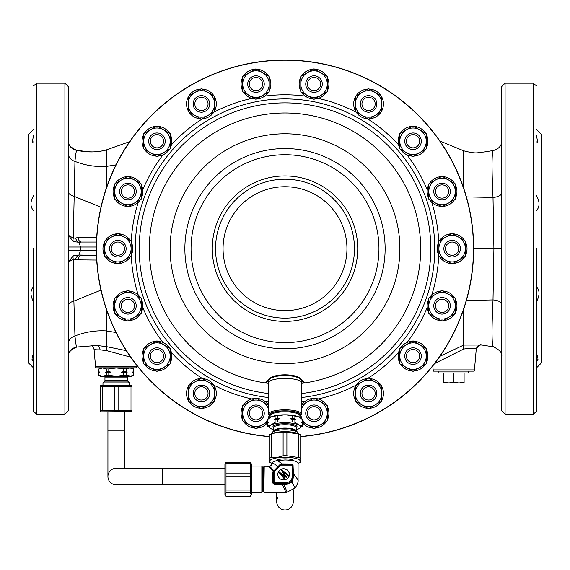 <?xml version="1.0" encoding="UTF-8"?>
<svg xmlns="http://www.w3.org/2000/svg" width="570" height="570" viewBox="0 0 570 570"><rect width="100%" height="100%" fill="white"/><g stroke="black" fill="none" stroke-linecap="round" stroke-linejoin="round"><path stroke-width="0.85" d="M463.724 309.075L463.724 345.064L439.955 356.286M96.693 237.305L78.126 237.483A4.966 3.363 -90 0 0 81.481 242.058L78.916 242.314L80.57 247.024L68.215 247.024L68.215 243.661M68.215 242.058L68.215 235.139L73.259 241.545L78.916 242.314A4.966 2.943 -108.4 0 1 75.589 238.032L73.266 238.16A4.966 2.209 -70 0 0 73.266 241.552M96.359 250.33L80.57 250.33L78.916 255.039A4.966 2.943 -71.6 0 0 75.589 259.322L78.126 259.87L96.693 260.048M78.126 259.87A4.966 3.363 90 0 1 81.432 255.296M82.564 255.296L96.465 255.296L78.916 255.039L73.259 255.809L68.215 262.214L73.266 259.193L73.886 301.11A9.932 5.287 0 0 0 68.215 305.883L68.215 310.458M75.589 259.322L73.266 259.193A4.966 2.209 -110 0 1 73.266 255.802M68.215 296.293L68.215 287.793M68.215 280.54L68.215 259.97M76.936 347.016L76.886 347.023C76.473 347.771 75.824 344.088 74.955 335.965L73.886 301.11L100.961 290.13M126.269 350.628L106.319 346.61L106.276 330.906C95.504 330.315 85.065 331.996 74.955 335.965A9.932 8.749 0 0 0 68.215 344.252L68.215 340.098M68.215 336.378L68.215 321.722M115.995 332.502L106.276 330.906L106.291 309.104M130.651 357.148L106.889 350.692L100.042 349.845C95.375 349.937 93.359 349.538 93.993 348.662L95.561 366.603A4.966 4.966 90 0 0 95.824 367.828L136.586 367.828A4.966 4.966 -90 0 0 136.857 366.603L95.561 366.603M136.942 365.591L136.857 366.603M28.5 314.868L28.5 268.506M493.634 150.587C491.753 150.224 491.547 165.834 493.014 197.427L493.905 248.677L473.649 248.677L493.905 248.677L493.014 299.927C491.547 331.519 491.753 347.13 493.634 346.767M541.5 201.873L541.5 295.481M536.534 367.828L541.5 362.862L541.5 134.492L536.534 129.525M536.534 210.608C539.875 206.689 539.875 201.737 536.534 195.759M536.534 141.923L537.667 142.087L536.534 135.774M536.534 248.677L536.477 411.455L536.534 248.677M505.091 414.162L505.091 83.192L501.785 86.505L501.785 410.849L505.091 414.162L533.228 414.162L536.477 411.455M501.785 213.736L501.785 269.104M501.785 286.154L501.785 304.679A9.932 4.788 180 0 0 493.014 299.927L466.41 300.447M501.785 178.959L501.785 211.199M501.785 140.904L501.785 141.296M501.785 144.296L501.785 149.732M501.785 157.434L501.785 167.245M501.785 355.267L501.785 370.984M432.794 365.919L433.143 369.916L474.44 369.916L476.228 349.531C476.385 348.213 472.202 348.042 463.688 349.025L434.654 363.539M481.764 345.035L463.724 345.064A4.966 1.924 -111.5 0 0 463.688 349.025M481.693 345.028A4.966 4.966 -175 0 0 476.228 349.531C478.38 345.413 480.211 343.917 481.736 345.035L493.442 346.845C499.648 349.802 502.434 353.044 501.785 356.571M463.724 188.278L463.724 150.815L439.926 141.032M463.724 165.877L463.724 152.539M96.465 242.058L81.481 242.058L96.465 242.058M78.126 237.483L75.582 238.032M68.215 243.312L68.215 235.139L73.266 238.16L74.955 161.388C75.66 154.114 76.302 150.43 76.886 150.33L76.929 150.338C70.587 147.637 67.688 144.36 68.215 140.491A9.932 9.925 0 0 1 68.215 140.484M68.215 213.736L68.215 229.112M68.215 222.557L68.215 215.467M68.215 207.872L68.215 199.842M68.215 248.677L68.215 86.505L64.909 83.192L64.909 414.162L68.215 410.849L68.215 248.677M68.215 257.22L68.215 256.265M68.215 253.921L68.215 250.33L80.57 250.33L80.57 247.024L96.359 247.024M68.215 356.628L68.215 356.022L68.215 356.628M68.215 355.267L68.215 348.249M68.215 355.88L68.215 356.571M68.215 141.004L68.215 142.165M68.215 143.832L68.215 157.854L68.215 143.832M68.215 162.3L68.215 164.687M106.889 350.692L106.319 346.61L96.8 345.477A4.802 3.506 -89.9 0 1 100.042 349.845M96.8 345.477L76.907 347.023C70.73 349.46 67.83 352.737 68.215 356.863A9.932 9.925 -0 0 0 68.215 356.87L68.215 356.856A9.932 9.925 -0 0 1 76.886 347.023L96.8 345.477M76.907 150.33L83.355 151.143C84.973 150.943 92.632 153.615 106.276 149.939L129.483 141.709M33.466 129.525L28.5 134.492L28.5 248.677L28.5 182.486M28.5 248.677L28.5 362.862L33.466 367.828M33.466 141.923L32.333 142.087L33.466 135.774M33.466 210.608C30.125 206.689 30.125 201.737 33.466 195.759M33.466 248.677L33.523 411.455L33.466 248.677M31.892 359.1L33.466 361.579L32.333 355.267L33.466 355.431M33.466 301.594C30.125 295.395 30.125 290.443 33.466 286.738M68.215 140.491L68.215 140.491A9.932 9.925 0 0 0 76.886 150.33C87.068 152.546 96.864 152.447 106.276 150.017L106.276 166.44L115.995 164.851M68.215 153.102L68.215 153.102A9.932 8.749 0 0 0 74.955 161.388C85.065 165.357 95.504 167.038 106.276 166.44L106.291 188.25M501.785 140.797C501.543 140.32 503.025 147.751 493.428 150.508L483.738 152.062C477.411 152.055 478.536 154.613 463.724 150.815M474.44 369.916A4.966 4.966 90 0 1 474.176 371.134L433.414 371.134A4.966 4.966 -90 0 1 433.143 369.916M536.534 301.594C539.875 295.395 539.875 290.443 536.534 286.738M538.109 359.1L536.534 361.579L537.667 355.267L536.534 355.431M438.9 371.134L438.9 372.958L468.69 372.958L468.69 371.134M443.489 381.986L447.87 382.883L443.489 382.883L443.489 372.958M447.87 382.883L464.101 382.883L464.101 372.958M449.416 382.883L453.791 381.986L458.173 382.883M459.719 382.883L464.101 381.986M453.791 381.986L453.791 372.958M123.605 375.309L126.12 375.309L126.12 372.602L127.238 372.125L121.374 372.125L123.605 372.602L123.605 375.309L116.209 376.264L108.806 375.309L108.806 372.602L111.036 372.125L105.172 372.125L108.806 371.647L108.806 368.947L116.209 367.992L131.1 367.828M116.209 367.992L131.927 367.992L133.579 368.947L129.825 367.992L126.12 368.947L116.209 367.992L100.484 367.992L98.831 368.947L102.593 367.992L106.291 368.947L108.806 368.947M108.806 371.647L111.036 372.125M121.374 372.125L123.605 371.647L123.605 368.947M123.605 372.602L126.12 372.602M123.605 371.647L126.12 371.647L126.12 368.947M100.484 376.264L98.831 375.309L102.593 376.264L100.484 376.264L129.825 376.264L133.579 375.309L133.202 372.452M133.523 375.309L133.523 372.602L132.404 372.125L133.523 371.647L133.523 368.947M133.523 371.647L133.579 368.947M105.172 372.125L108.806 372.602M132.632 372.21L133.579 372.602M98.888 375.309L98.888 372.602L99.857 372.182M98.888 372.602L99.657 372.125L98.831 371.647L98.888 368.947M98.888 371.647L99.657 372.125M108.806 375.309L106.291 375.309L106.291 372.602M106.291 371.647L106.291 368.947M102.593 376.264L106.291 375.309M129.825 376.264L131.927 376.264L126.12 375.309M116.209 376.264L104.125 376.264L104.951 377.091L127.459 377.091L128.286 376.264M126.12 371.647L127.238 372.125M116.209 382.883L102.971 382.883L104.709 381.138L127.701 381.138L129.447 382.883L116.209 382.883M100.484 410.771L100.897 411.846L131.927 411.604L131.927 385.605L100.484 385.605L100.484 410.771L114.314 410.771L114.314 386.439L100.484 386.439M131.927 410.771L130.031 410.771L130.031 386.439L114.314 386.439M114.314 410.771L130.031 410.771M131.927 386.439L130.031 386.439M102.379 410.771L102.379 386.439M118.104 410.771L118.104 386.439M300.725 436.67A188.649 188.649 0 0 0 473.485 240.811A188.649 188.649 0 0 0 285 60.028A188.649 188.649 0 0 0 96.515 240.811A188.649 188.649 0 0 0 269.282 436.67L269.275 438.465A17.164 4.439 180 0 1 269.275 438.465L269.282 434.903A17.164 4.439 -0 0 1 269.795 434.625A17.164 4.439 -0 0 1 271.178 434.055L277.141 432.359L283.105 432.274L283.105 455.772A17.164 4.439 180 0 1 286.895 455.772L298.822 457.56L298.822 434.055L286.895 432.274A17.164 4.439 180 0 0 283.105 432.274M301.551 401.686A153.9 153.9 0 0 0 305.256 401.237M318.145 398.964A153.9 153.9 0 0 0 356.214 385.106M367.55 378.566A153.9 153.9 0 0 0 398.58 352.524M406.994 342.499A153.9 153.9 0 0 0 427.251 307.415M431.725 295.118A153.9 153.9 0 0 0 438.757 255.218M438.757 242.129A153.9 153.9 0 0 0 431.725 202.236M427.251 189.938A153.9 153.9 0 0 0 406.994 154.855M398.58 144.83A153.9 153.9 0 0 0 367.55 118.788M356.214 112.247A153.9 153.9 0 0 0 318.145 98.389M305.256 96.116A153.9 153.9 0 0 0 264.744 96.116M300.725 436.499A188.478 188.478 0 0 0 473.314 240.811A188.478 188.478 0 0 0 285 60.199A188.478 188.478 0 0 0 96.686 240.811A188.478 188.478 0 0 0 269.282 436.499M301.551 397.525A149.76 149.76 0 0 0 434.532 240.39A149.76 149.76 0 0 0 285 98.916A149.76 149.76 0 0 0 135.468 240.39A149.76 149.76 0 0 0 268.449 397.525M251.855 98.389A153.9 153.9 0 0 0 213.786 112.247M202.45 118.788A153.9 153.9 0 0 0 171.42 144.83M163.006 154.855A153.9 153.9 0 0 0 142.749 189.938M138.275 202.236A153.9 153.9 0 0 0 131.243 242.129M131.243 255.218A153.9 153.9 0 0 0 138.275 295.118M142.749 307.415A153.9 153.9 0 0 0 163.006 342.499M171.42 352.524A153.9 153.9 0 0 0 202.45 378.566M213.786 385.106A153.9 153.9 0 0 0 251.855 398.964M264.744 401.237A153.9 153.9 0 0 0 268.449 401.686M298.716 378.003L302.378 380.667L301.195 381.38L302.129 380.496M274.298 376.2L285 375.245L295.702 376.2M267.871 380.496L268.776 381.358L267.622 380.667L271.284 378.003L276.963 375.951L285 375.245C291.99 375.623 291.84 375.096 298.716 377.995A1.653 1.126 119.5 0 0 299.692 377.953L304.259 382.271L301.551 383.361A135.696 135.696 0 0 0 301.929 383.311A135.696 135.696 0 0 1 301.551 383.361L302.927 383.183A1.653 1.539 -97.6 0 1 301.544 382.605M267.073 383.183L267.038 383.175A135.696 135.696 0 0 0 268.449 383.361L267.073 383.183A1.653 1.539 -82.4 0 0 268.456 382.605M268.449 383.361A135.696 135.696 0 0 1 267.038 383.175L265.741 382.271L270.308 377.953C273.443 375.929 278.338 374.882 285 374.811C291.876 374.918 296.778 375.965 299.692 377.953M267.038 383.175A135.696 135.696 0 0 1 149.604 239.671A135.696 135.696 0 0 1 285 112.981A135.696 135.696 0 0 1 420.396 239.671A135.696 135.696 0 0 1 302.962 383.175A135.696 135.696 0 0 1 302.022 383.304A135.696 135.696 0 0 0 302.962 383.175A135.696 135.696 0 0 0 420.396 239.671A135.696 135.696 0 0 0 285 112.981A135.696 135.696 0 0 0 149.604 239.671A135.696 135.696 0 0 0 267.038 383.175A1.653 1.546 -82.4 0 0 268.463 382.541M270.308 377.953A1.653 1.126 60.5 0 0 271.291 377.995M270.109 415.822A15.305 3.962 180 0 1 269.695 414.903A15.305 3.962 180 0 1 285 410.942A15.305 3.962 0 0 1 300.305 414.903A15.305 3.962 0 0 1 299.891 415.822M299.891 416.207A15.718 4.068 180 0 0 300.148 415.993A15.718 4.068 180 0 0 285 410.835A15.718 4.068 180 0 0 269.852 415.993A15.718 4.068 180 0 0 270.109 416.207M300.148 415.993L300.946 415.252A16.551 4.282 180 0 0 301.551 414.105A16.551 4.282 180 0 0 285 409.823A16.551 4.282 180 0 0 268.449 414.105A16.551 4.282 180 0 0 269.054 415.252L269.852 415.993M300.561 379.164A15.718 4.068 0 0 1 300.682 379.449L301.509 382.413A16.551 4.282 0 0 0 285 378.437A16.551 4.282 180 0 0 268.491 382.413A16.551 4.282 180 0 0 268.449 382.719L268.449 414.105M301.509 382.413A16.551 4.282 0 0 1 301.551 382.719L301.551 414.105M273.458 376.977A15.718 4.068 180 0 1 285 375.673A15.718 4.068 0 0 1 296.543 376.977M269.439 379.164A15.718 4.068 180 0 0 269.318 379.449L268.491 382.413M249.361 413.279A6.619 6.619 0 0 0 255.98 419.898A6.619 6.619 0 0 0 262.599 413.279A6.619 6.619 0 0 0 255.98 406.659A6.619 6.619 0 0 0 249.361 413.279M194.812 393.421A6.619 6.619 0 0 0 201.431 400.04A6.619 6.619 0 0 0 208.05 393.421A6.619 6.619 0 0 0 201.431 386.802A6.619 6.619 0 0 0 194.812 393.421M150.345 356.108A6.619 6.619 0 0 0 156.964 362.734A6.619 6.619 0 0 0 163.583 356.108A6.619 6.619 0 0 0 156.964 349.488A6.619 6.619 0 0 0 150.345 356.108M121.325 305.841A6.619 6.619 0 0 0 127.944 312.46A6.619 6.619 0 0 0 134.563 305.841A6.619 6.619 0 0 0 127.944 299.221A6.619 6.619 0 0 0 121.325 305.841M111.243 248.677A6.619 6.619 0 0 0 117.862 255.296A6.619 6.619 0 0 0 124.481 248.677A6.619 6.619 0 0 0 117.862 242.058A6.619 6.619 0 0 0 111.243 248.677M121.325 191.513A6.619 6.619 0 0 0 127.944 198.132A6.619 6.619 0 0 0 134.563 191.513A6.619 6.619 0 0 0 127.944 184.894A6.619 6.619 0 0 0 121.325 191.513M150.345 141.239A6.619 6.619 0 0 0 156.964 147.858A6.619 6.619 0 0 0 163.583 141.239A6.619 6.619 0 0 0 156.964 134.62A6.619 6.619 0 0 0 150.345 141.239M194.812 103.932A6.619 6.619 0 0 0 201.431 110.552A6.619 6.619 0 0 0 208.05 103.932A6.619 6.619 0 0 0 201.431 97.313A6.619 6.619 0 0 0 194.812 103.932M249.361 84.075A6.619 6.619 0 0 0 255.98 90.694A6.619 6.619 0 0 0 262.599 84.075A6.619 6.619 0 0 0 255.98 77.456A6.619 6.619 0 0 0 249.361 84.075M307.401 84.075A6.619 6.619 0 0 0 314.02 90.694A6.619 6.619 0 0 0 320.639 84.075A6.619 6.619 0 0 0 314.02 77.456A6.619 6.619 0 0 0 307.401 84.075M361.95 103.932A6.619 6.619 0 0 0 368.569 110.552A6.619 6.619 0 0 0 375.188 103.932A6.619 6.619 0 0 0 368.569 97.313A6.619 6.619 0 0 0 361.95 103.932M406.417 141.239A6.619 6.619 0 0 0 413.036 147.858A6.619 6.619 0 0 0 419.655 141.239A6.619 6.619 0 0 0 413.036 134.62A6.619 6.619 0 0 0 406.417 141.239M435.437 191.513A6.619 6.619 0 0 0 442.056 198.132A6.619 6.619 0 0 0 448.676 191.513A6.619 6.619 0 0 0 442.056 184.894A6.619 6.619 0 0 0 435.437 191.513M445.519 248.677A6.619 6.619 0 0 0 452.138 255.296A6.619 6.619 0 0 0 458.757 248.677A6.619 6.619 0 0 0 452.138 242.058A6.619 6.619 0 0 0 445.519 248.677M435.437 305.841A6.619 6.619 0 0 0 442.056 312.46A6.619 6.619 0 0 0 448.676 305.841A6.619 6.619 0 0 0 442.056 299.221A6.619 6.619 0 0 0 435.437 305.841M406.417 356.108A6.619 6.619 0 0 0 413.036 362.734A6.619 6.619 0 0 0 419.655 356.108A6.619 6.619 0 0 0 413.036 349.488A6.619 6.619 0 0 0 406.417 356.108M361.95 393.421A6.619 6.619 0 0 0 368.569 400.04A6.619 6.619 0 0 0 375.188 393.421A6.619 6.619 0 0 0 368.569 386.802A6.619 6.619 0 0 0 361.95 393.421M307.401 413.279A6.619 6.619 0 0 0 314.02 419.898A6.619 6.619 0 0 0 320.639 413.279A6.619 6.619 0 0 0 314.02 406.659A6.619 6.619 0 0 0 307.401 413.279M267.622 421.836L255.98 428.562L242.735 420.916L242.735 405.633L255.98 397.988L268.449 405.192M269.218 415.402L269.218 418.131M267.658 419.506A13.238 13.238 0 0 1 242.735 413.279A13.238 13.238 0 0 1 268.449 408.847M269.068 415.259A13.238 13.238 0 0 1 267.729 419.378M247.701 413.279A8.272 8.272 0 0 1 255.98 404.999A8.272 8.272 0 0 1 264.252 413.279A8.272 8.272 0 0 1 255.98 421.551A8.272 8.272 0 0 1 247.701 413.279M194.812 381.957L201.431 378.138L214.669 385.776L214.669 401.066L201.431 408.711L188.193 401.066L188.193 385.776L194.812 381.957A13.238 13.238 0 0 1 214.669 393.421A13.238 13.238 0 0 1 194.812 404.885A13.238 13.238 0 0 1 194.812 381.957M193.159 393.421A8.272 8.272 0 0 1 201.431 385.149A8.272 8.272 0 0 1 209.703 393.421A8.272 8.272 0 0 1 201.431 401.7A8.272 8.272 0 0 1 193.159 393.421M150.345 344.643L156.964 340.824L170.202 348.469L170.202 363.753L156.964 371.398L143.726 363.753L143.726 348.469L150.345 344.643A13.238 13.238 0 0 1 170.202 356.108A13.238 13.238 0 0 1 150.345 367.579A13.238 13.238 0 0 1 150.345 344.643M148.692 356.108A8.272 8.272 0 0 1 156.964 347.835A8.272 8.272 0 0 1 165.236 356.108A8.272 8.272 0 0 1 156.964 364.387A8.272 8.272 0 0 1 148.692 356.108M121.325 294.377L127.944 290.558L141.182 298.195L141.182 313.486L127.944 321.131L114.705 313.486L114.705 298.195L121.325 294.377A13.238 13.238 0 0 1 141.182 305.841A13.238 13.238 0 0 1 121.325 317.305A13.238 13.238 0 0 1 121.325 294.377M119.664 305.841A8.272 8.272 0 0 1 127.944 297.568A8.272 8.272 0 0 1 136.216 305.841A8.272 8.272 0 0 1 127.944 314.113A8.272 8.272 0 0 1 119.664 305.841M111.243 237.213L117.862 233.387L131.1 241.032L131.1 256.322L117.862 263.96L104.624 256.322L104.624 241.032L111.243 237.213A13.238 13.238 0 0 1 131.1 248.677A13.238 13.238 0 0 1 111.243 260.141A13.238 13.238 0 0 1 111.243 237.213M109.59 248.677A8.272 8.272 0 0 1 117.862 240.405A8.272 8.272 0 0 1 126.134 248.677A8.272 8.272 0 0 1 117.862 256.949A8.272 8.272 0 0 1 109.59 248.677M121.325 180.049L127.944 176.223L141.182 183.868L141.182 199.158L127.944 206.796L114.705 199.158L114.705 183.868L121.325 180.049A13.238 13.238 0 0 1 141.182 191.513A13.238 13.238 0 0 1 121.325 202.977A13.238 13.238 0 0 1 121.325 180.049M119.664 191.513A8.272 8.272 0 0 1 127.944 183.241A8.272 8.272 0 0 1 136.216 191.513A8.272 8.272 0 0 1 127.944 199.785A8.272 8.272 0 0 1 119.664 191.513M150.345 129.775L156.964 125.956L170.202 133.601L170.202 148.884L156.964 156.529L143.726 148.884L143.726 133.601L150.345 129.775A13.238 13.238 0 0 1 170.202 141.239A13.238 13.238 0 0 1 150.345 152.71A13.238 13.238 0 0 1 150.345 129.775M148.692 141.239A8.272 8.272 0 0 1 156.964 132.967A8.272 8.272 0 0 1 165.236 141.239A8.272 8.272 0 0 1 156.964 149.518A8.272 8.272 0 0 1 148.692 141.239M194.812 92.468L201.431 88.642L214.669 96.287L214.669 111.57L201.431 119.216L188.193 111.57L188.193 96.287L194.812 92.468A13.238 13.238 0 0 1 214.669 103.932A13.238 13.238 0 0 1 194.812 115.397A13.238 13.238 0 0 1 194.812 92.468M193.159 103.932A8.272 8.272 0 0 1 201.431 95.653A8.272 8.272 0 0 1 209.703 103.932A8.272 8.272 0 0 1 201.431 112.204A8.272 8.272 0 0 1 193.159 103.932M249.361 72.611L255.98 68.792L269.218 76.43L269.218 91.72L255.98 99.365L242.735 91.72L242.735 76.43L249.361 72.611A13.238 13.238 0 0 1 269.218 84.075A13.238 13.238 0 0 1 249.361 95.539A13.238 13.238 0 0 1 249.361 72.611M247.701 84.075A8.272 8.272 0 0 1 255.98 75.803A8.272 8.272 0 0 1 264.252 84.075A8.272 8.272 0 0 1 255.98 92.354A8.272 8.272 0 0 1 247.701 84.075M307.401 72.611L314.02 68.792L327.266 76.43L327.266 91.72L314.02 99.365L300.782 91.72L300.782 76.43L307.401 72.611A13.238 13.238 0 0 1 327.266 84.075A13.238 13.238 0 0 1 307.401 95.539A13.238 13.238 0 0 1 307.401 72.611M305.748 84.075A8.272 8.272 0 0 1 314.02 75.803A8.272 8.272 0 0 1 322.299 84.075A8.272 8.272 0 0 1 314.02 92.354A8.272 8.272 0 0 1 305.748 84.075M361.95 92.468L368.569 88.642L381.807 96.287L381.807 111.57L368.569 119.216L355.331 111.57L355.331 96.287L361.95 92.468A13.238 13.238 0 0 1 381.807 103.932A13.238 13.238 0 0 1 361.95 115.397A13.238 13.238 0 0 1 361.95 92.468M360.297 103.932A8.272 8.272 0 0 1 368.569 95.653A8.272 8.272 0 0 1 376.841 103.932A8.272 8.272 0 0 1 368.569 112.204A8.272 8.272 0 0 1 360.297 103.932M406.417 129.775L413.036 125.956L426.274 133.601L426.274 148.884L413.036 156.529L399.798 148.884L399.798 133.601L406.417 129.775A13.238 13.238 0 0 1 426.274 141.239A13.238 13.238 0 0 1 406.417 152.71A13.238 13.238 0 0 1 406.417 129.775M404.764 141.239A8.272 8.272 0 0 1 413.036 132.967A8.272 8.272 0 0 1 421.308 141.239A8.272 8.272 0 0 1 413.036 149.518A8.272 8.272 0 0 1 404.764 141.239M435.437 180.049L442.056 176.223L455.295 183.868L455.295 199.158L442.056 206.796L428.818 199.158L428.818 183.868L435.437 180.049A13.238 13.238 0 0 1 455.295 191.513A13.238 13.238 0 0 1 435.437 202.977A13.238 13.238 0 0 1 435.437 180.049M433.784 191.513A8.272 8.272 0 0 1 442.056 183.241A8.272 8.272 0 0 1 450.336 191.513A8.272 8.272 0 0 1 442.056 199.785A8.272 8.272 0 0 1 433.784 191.513M445.519 237.213L452.138 233.387L465.376 241.032L465.376 256.322L452.138 263.96L438.9 256.322L438.9 241.032L445.519 237.213A13.238 13.238 0 0 1 465.376 248.677A13.238 13.238 0 0 1 445.519 260.141A13.238 13.238 0 0 1 445.519 237.213M443.866 248.677A8.272 8.272 0 0 1 452.138 240.405A8.272 8.272 0 0 1 460.41 248.677A8.272 8.272 0 0 1 452.138 256.949A8.272 8.272 0 0 1 443.866 248.677M435.437 294.377L442.056 290.558L455.295 298.195L455.295 313.486L442.056 321.131L428.818 313.486L428.818 298.195L435.437 294.377A13.238 13.238 0 0 1 455.295 305.841A13.238 13.238 0 0 1 435.437 317.305A13.238 13.238 0 0 1 435.437 294.377M433.784 305.841A8.272 8.272 0 0 1 442.056 297.568A8.272 8.272 0 0 1 450.336 305.841A8.272 8.272 0 0 1 442.056 314.113A8.272 8.272 0 0 1 433.784 305.841M406.417 344.643L413.036 340.824L426.274 348.469L426.274 363.753L413.036 371.398L399.798 363.753L399.798 348.469L406.417 344.643A13.238 13.238 0 0 1 426.274 356.108A13.238 13.238 0 0 1 406.417 367.579A13.238 13.238 0 0 1 406.417 344.643M404.764 356.108A8.272 8.272 0 0 1 413.036 347.835A8.272 8.272 0 0 1 421.308 356.108A8.272 8.272 0 0 1 413.036 364.387A8.272 8.272 0 0 1 404.764 356.108M361.95 381.957L368.569 378.138L381.807 385.776L381.807 401.066L368.569 408.711L355.331 401.066L355.331 385.776L361.95 381.957A13.238 13.238 0 0 1 381.807 393.421A13.238 13.238 0 0 1 361.95 404.885A13.238 13.238 0 0 1 361.95 381.957M360.297 393.421A8.272 8.272 0 0 1 368.569 385.149A8.272 8.272 0 0 1 376.841 393.421A8.272 8.272 0 0 1 368.569 401.7A8.272 8.272 0 0 1 360.297 393.421M301.551 405.192L314.02 397.988L327.266 405.633L327.266 420.916L314.02 428.562L302.378 421.836M300.782 418.131L300.782 415.402M301.551 408.847A13.238 13.238 0 0 1 327.266 413.279A13.238 13.238 0 0 1 302.342 419.506M302.271 419.378A13.238 13.238 0 0 1 300.932 415.259M305.748 413.279A8.272 8.272 0 0 1 314.02 404.999A8.272 8.272 0 0 1 322.299 413.279A8.272 8.272 0 0 1 314.02 421.551A8.272 8.272 0 0 1 305.748 413.279M256.685 398.401A14.891 14.891 0 0 1 268.449 405.142M267.636 422.548A14.891 14.891 0 0 1 256.685 428.155M255.267 428.155A14.891 14.891 0 0 1 243.447 421.33M242.735 420.097A14.891 14.891 0 0 1 242.735 406.453M243.447 405.22A14.891 14.891 0 0 1 255.267 398.401M202.143 378.544A14.891 14.891 0 0 1 213.957 385.37M214.669 386.603A14.891 14.891 0 0 1 214.669 400.247M213.957 401.48A14.891 14.891 0 0 1 202.143 408.298M200.718 408.298A14.891 14.891 0 0 1 188.905 401.48M188.193 400.247A14.891 14.891 0 0 1 188.193 386.603M188.905 385.37A14.891 14.891 0 0 1 200.718 378.544M157.676 341.238A14.891 14.891 0 0 1 169.489 348.056M170.202 349.289A14.891 14.891 0 0 1 170.202 362.933M169.489 364.166A14.891 14.891 0 0 1 157.676 370.984M156.251 370.984A14.891 14.891 0 0 1 144.438 364.166M143.726 362.933A14.891 14.891 0 0 1 143.726 349.289M144.438 348.056A14.891 14.891 0 0 1 156.251 341.238M128.649 290.964A14.891 14.891 0 0 1 140.469 297.789M141.182 299.015A14.891 14.891 0 0 1 141.182 312.666M140.469 313.892A14.891 14.891 0 0 1 128.649 320.718M127.231 320.718A14.891 14.891 0 0 1 115.411 313.892M114.705 312.666A14.891 14.891 0 0 1 114.705 299.015M115.411 297.789A14.891 14.891 0 0 1 127.231 290.964M118.574 233.8A14.891 14.891 0 0 1 130.388 240.626M131.1 241.851A14.891 14.891 0 0 1 131.1 255.503M130.388 256.728A14.891 14.891 0 0 1 118.574 263.554M117.149 263.554A14.891 14.891 0 0 1 105.336 256.728M104.624 255.503A14.891 14.891 0 0 1 104.624 241.851M105.336 240.626A14.891 14.891 0 0 1 117.149 233.8M128.649 176.636A14.891 14.891 0 0 1 140.469 183.455M141.182 184.687A14.891 14.891 0 0 1 141.182 198.332M140.469 199.564A14.891 14.891 0 0 1 128.649 206.39M127.231 206.39A14.891 14.891 0 0 1 115.411 199.564M114.705 198.332A14.891 14.891 0 0 1 114.705 184.687M115.411 183.455A14.891 14.891 0 0 1 127.231 176.636M157.676 126.362A14.891 14.891 0 0 1 169.489 133.188M170.202 134.42A14.891 14.891 0 0 1 170.202 148.065M169.489 149.297A14.891 14.891 0 0 1 157.676 156.116M156.251 156.116A14.891 14.891 0 0 1 144.438 149.297M143.726 148.065A14.891 14.891 0 0 1 143.726 134.42M144.438 133.188A14.891 14.891 0 0 1 156.251 126.362M202.143 89.055A14.891 14.891 0 0 1 213.957 95.874M214.669 97.107A14.891 14.891 0 0 1 214.669 110.751M213.957 111.984A14.891 14.891 0 0 1 202.143 118.809M200.718 118.809A14.891 14.891 0 0 1 188.905 111.984M188.193 110.751A14.891 14.891 0 0 1 188.193 97.107M188.905 95.874A14.891 14.891 0 0 1 200.718 89.055M256.685 69.198A14.891 14.891 0 0 1 268.506 76.024M269.218 77.256A14.891 14.891 0 0 1 269.218 90.901M268.506 92.133A14.891 14.891 0 0 1 256.685 98.952M255.267 98.952A14.891 14.891 0 0 1 243.447 92.133M242.735 90.901A14.891 14.891 0 0 1 242.735 77.256M243.447 76.024A14.891 14.891 0 0 1 255.267 69.198M314.733 69.198A14.891 14.891 0 0 1 326.553 76.024M327.266 77.256A14.891 14.891 0 0 1 327.266 90.901M326.553 92.133A14.891 14.891 0 0 1 314.733 98.952M313.315 98.952A14.891 14.891 0 0 1 301.494 92.133M300.782 90.901A14.891 14.891 0 0 1 300.782 77.256M301.494 76.024A14.891 14.891 0 0 1 313.315 69.198M369.282 89.055A14.891 14.891 0 0 1 381.095 95.874M381.807 97.107A14.891 14.891 0 0 1 381.807 110.751M381.095 111.984A14.891 14.891 0 0 1 369.282 118.809M367.857 118.809A14.891 14.891 0 0 1 356.043 111.984M355.331 110.751A14.891 14.891 0 0 1 355.331 97.107M356.043 95.874A14.891 14.891 0 0 1 367.857 89.055M413.749 126.362A14.891 14.891 0 0 1 425.562 133.188M426.274 134.42A14.891 14.891 0 0 1 426.274 148.065M425.562 149.297A14.891 14.891 0 0 1 413.749 156.116M412.324 156.116A14.891 14.891 0 0 1 400.511 149.297M399.798 148.065A14.891 14.891 0 0 1 399.798 134.42M400.511 133.188A14.891 14.891 0 0 1 412.324 126.362M442.769 176.636A14.891 14.891 0 0 1 454.589 183.455M455.295 184.687A14.891 14.891 0 0 1 455.295 198.332M454.589 199.564A14.891 14.891 0 0 1 442.769 206.39M441.351 206.39A14.891 14.891 0 0 1 429.531 199.564M428.818 198.332A14.891 14.891 0 0 1 428.818 184.687M429.531 183.455A14.891 14.891 0 0 1 441.351 176.636M452.851 233.8A14.891 14.891 0 0 1 464.664 240.626M465.376 241.851A14.891 14.891 0 0 1 465.376 255.503M464.664 256.728A14.891 14.891 0 0 1 452.851 263.554M451.426 263.554A14.891 14.891 0 0 1 439.613 256.728M438.9 255.503A14.891 14.891 0 0 1 438.9 241.851M439.613 240.626A14.891 14.891 0 0 1 451.426 233.8M442.769 290.964A14.891 14.891 0 0 1 454.589 297.789M455.295 299.015A14.891 14.891 0 0 1 455.295 312.666M454.589 313.892A14.891 14.891 0 0 1 442.769 320.718M441.351 320.718A14.891 14.891 0 0 1 429.531 313.892M428.818 312.666A14.891 14.891 0 0 1 428.818 299.015M429.531 297.789A14.891 14.891 0 0 1 441.351 290.964M413.749 341.238A14.891 14.891 0 0 1 425.562 348.056M426.274 349.289A14.891 14.891 0 0 1 426.274 362.933M425.562 364.166A14.891 14.891 0 0 1 413.749 370.984M412.324 370.984A14.891 14.891 0 0 1 400.511 364.166M399.798 362.933A14.891 14.891 0 0 1 399.798 349.289M400.511 348.056A14.891 14.891 0 0 1 412.324 341.238M369.282 378.544A14.891 14.891 0 0 1 381.095 385.37M381.807 386.603A14.891 14.891 0 0 1 381.807 400.247M381.095 401.48A14.891 14.891 0 0 1 369.282 408.298M367.857 408.298A14.891 14.891 0 0 1 356.043 401.48M355.331 400.247A14.891 14.891 0 0 1 355.331 386.603M356.043 385.37A14.891 14.891 0 0 1 367.857 378.544M314.733 398.401A14.891 14.891 0 0 1 326.553 405.22M327.266 406.453A14.891 14.891 0 0 1 327.266 420.097M326.553 421.33A14.891 14.891 0 0 1 314.733 428.155M313.315 428.155A14.891 14.891 0 0 1 302.364 422.548M301.551 405.142A14.891 14.891 0 0 1 313.315 398.401M285 411.853A14.891 3.855 180 0 0 270.109 415.708A14.891 3.855 -0 0 1 270.714 414.618A14.891 3.855 -0 0 1 283.24 411.875A14.891 3.855 -0 0 1 297.896 413.777A14.891 3.855 -0 0 1 299.286 414.618A14.891 3.855 -0 0 1 299.891 415.708A14.891 3.855 180 0 0 285 411.853M271.926 463.289A15.305 3.962 -0 0 1 271.441 463.061L269.795 462.249A17.164 4.439 -0 0 1 269.282 461.971L269.282 458.408L269.275 461.971A17.164 4.439 180 0 1 269.275 461.971L269.275 438.465M298.616 416.834A15.718 4.068 -0 0 1 298.922 416.976A15.718 4.068 -0 0 1 298.937 416.983L298.616 416.834A15.718 4.068 180 0 0 285 414.796A15.718 4.068 180 0 0 271.384 416.834A15.718 4.068 180 0 0 271.078 416.976L275.082 416.093A17.378 4.496 180 0 1 277.597 415.722L285 414.796L292.403 415.722A17.378 4.496 180 0 1 294.911 416.093L298.616 416.834L302.314 419.413A17.378 4.496 -0 0 1 302.378 419.791L302.378 422.399A17.378 4.496 -0 0 1 302.314 422.776L302.221 422.862M294.911 419.634L296.03 419.67A16.551 4.282 180 0 0 290.166 418.793L292.403 419.256A17.378 4.496 -0 0 1 294.911 419.634L294.911 422.242L298.616 424.821L302.314 425.562L302.314 422.947A17.378 4.496 -0 0 1 302.378 423.325L302.378 425.94A17.378 4.496 -0 0 1 302.314 426.31L298.616 428.897A15.718 4.068 -0 0 1 296.25 429.702M290.166 418.793L292.403 418.33A17.378 4.496 -0 0 1 294.911 418.708L296.03 419.67M294.911 418.708L294.911 416.093M302.314 422.947L301.195 421.985L302.314 422.028L302.314 419.413M302.314 425.562A17.378 4.496 -0 0 1 302.378 425.94M302.314 422.028A17.378 4.496 -0 0 1 302.378 422.399M267.686 422.947L267.686 425.562A17.378 4.496 180 0 0 267.622 425.94L267.622 423.325A17.378 4.496 -0 0 1 267.686 422.947L268.805 421.985L267.686 422.028L267.686 419.413A17.378 4.496 180 0 0 267.622 419.791L267.622 422.399A17.378 4.496 -0 0 1 267.686 422.028M273.971 419.67L275.082 419.634A17.378 4.496 180 0 1 277.597 419.256L279.834 418.793A16.551 4.282 180 0 0 273.971 419.67L275.082 418.708L275.082 416.093M294.911 422.242A17.378 4.496 180 0 0 292.403 421.864L292.403 419.256M292.403 418.33L292.403 415.722M277.597 419.256L277.597 421.864A17.378 4.496 180 0 0 275.082 422.242L275.082 419.634M275.082 418.708A17.378 4.496 -0 0 1 277.597 418.33L277.597 415.722M267.622 425.94A17.378 4.496 180 0 0 267.686 426.31L271.384 428.897A15.718 4.068 180 0 1 271.078 428.747L271.064 428.74A15.718 4.068 180 0 1 271.384 424.821L275.082 422.242M267.779 422.862L267.686 422.776A17.378 4.496 -0 0 1 267.622 422.399M298.716 428.847L298.616 428.897A15.718 4.068 -0 0 0 298.922 428.747L298.915 428.754A15.718 4.068 -0 0 0 298.616 424.821A15.718 4.068 180 0 0 285 422.79L292.403 421.864M277.597 421.864L285 422.79A15.718 4.068 180 0 0 271.384 424.821L267.686 425.562M273.75 429.702A15.718 4.068 -0 0 1 271.384 428.897M277.597 418.33L279.834 418.793M267.686 419.413L271.384 416.834M272.246 432.338L273.928 430.77A11.493 2.978 180 0 1 283.554 428.619A11.493 2.978 180 0 1 294.954 430.079A11.493 2.978 180 0 1 296.072 430.77L297.754 432.338A13.238 3.427 -0 0 0 296.464 431.54A13.238 3.427 180 0 0 283.333 429.851A13.238 3.427 180 0 0 272.246 432.338A13.238 3.427 180 0 0 271.762 433.25L271.762 433.663M297.754 432.338A13.238 3.427 -0 0 1 298.238 433.25L298.238 433.663M271.441 463.061A15.305 3.962 -0 0 1 277.348 457.796A15.305 3.962 180 0 1 295.602 458.366A15.305 3.962 180 0 1 298.559 463.061L300.205 462.249A17.164 4.439 180 0 0 300.725 461.971L300.725 458.408A17.164 4.439 180 0 0 298.822 457.56M269.282 434.903L269.282 458.408A17.164 4.439 -0 0 1 271.178 457.56L277.141 457.468L283.105 455.772M271.178 457.56L271.178 434.055M298.074 463.289A15.305 3.962 180 0 0 298.559 463.061M269.795 434.625L271.441 433.813A15.305 3.962 -0 0 1 277.348 432.217A15.305 3.962 180 0 1 298.559 433.813L300.205 434.625A17.164 4.439 180 0 0 298.822 434.055M300.725 458.408L300.725 434.903A17.164 4.439 180 0 0 300.205 434.625M276.657 460.76A8.443 2.187 -0 0 1 276.557 460.425A8.443 2.187 -0 0 1 276.6 460.211M275.787 460.959A9.27 2.401 -0 0 1 276.072 460.581A9.27 2.401 -0 0 1 280.369 459.149A9.27 2.401 -0 0 1 293.928 460.581A9.27 2.401 -0 0 1 294.206 460.959M293.4 460.211A8.443 2.187 -0 0 1 293.443 460.425A8.443 2.187 -0 0 1 293.343 460.752M286.895 455.772L286.895 432.274M292.346 464.614L288.919 463.952L282.25 463.902L279.87 464.678L272.432 472.309L272.424 482.626L274.491 484.863L285.534 484.984L285.663 484.5L291.705 481.7L293.108 477.347L293.108 465.747A1.24 1.197 0 0 0 291.868 464.55L280.903 464.557A1.24 1.197 0 0 0 280.198 464.856M263.889 466.88L262.492 467.329L262.492 491.319L263.889 491.768L263.889 466.88L264.209 466.267L268.926 466.274C270.9 466.011 271.904 465.084 271.926 463.495L271.926 463.339C271.74 462.313 273.579 461.401 277.455 460.596L285 459.954C292.845 460.154 297.198 461.28 298.074 463.339L298.074 479.961L293.4 473.627L293.058 465.398M264.216 466.695L263.889 491.768M262.492 467.329L261.851 466.082L261.851 492.558L251.406 492.558M276.806 460.104L276.806 460.724M293.194 460.104L293.194 460.717M268.62 466.695C268.819 465.597 270.536 466.93 273.778 470.699A0.827 0.399 -130.2 0 0 274.013 470.813M271.926 463.495C272.147 462.427 274.156 463.531 277.961 466.816L278.053 466.916M281.06 463.98L281.024 464.522M281.274 463.944L281.153 464.522M282.513 464.522L281.038 464.543M273.03 471.29A0.827 0.378 -130.5 0 0 273.415 471.454M272.432 472.309A0.827 0.449 -173.3 0 0 273.258 471.967L273.251 482.534A1.24 1.197 0 0 0 274.491 483.731L285.663 483.731A7.446 7.196 0 0 0 293.108 476.534L292.282 476.32L292.282 465.533A0.413 0.399 0 0 0 291.868 465.134L281.038 465.134A0.413 0.399 0 0 0 280.739 465.248L280.169 464.871L273.657 471.176M280.739 465.248L274.198 471.568L273.614 471.219A1.24 1.197 -0 0 0 273.258 471.946L273.251 472.06A0.827 0.442 179.2 0 1 272.424 472.487M289.396 474.333A5.793 5.593 0 0 0 283.603 468.74A5.793 5.593 0 0 0 277.811 474.333A5.793 5.593 0 0 0 283.603 479.933A5.793 5.593 0 0 0 289.396 474.333M281.566 469.851L285.221 475.857L279.585 472.402L279.101 472.288L279.3 472.779L284.615 479.092L285.142 479.192L285.036 478.729L280.889 473.87L286.446 477.111L283.14 471.682L288.605 475.85L288.278 475.081L282.065 470.036L281.566 469.851L281.68 470.571L284.993 475.715M288.092 475.715L288.605 476.064L288.484 475.266M286.069 477.076L286.446 477.325L286.347 476.648M284.615 479.092L285.142 479.406L285.036 478.729M279.101 472.288L284.615 479.306M285.534 484.984L291.947 482.028L293.436 477.375L293.108 473.463M293.108 475.971L293.108 474.696M272.424 482.626L273.251 482.84L274.491 484.415L285.663 484.5L285.663 482.719A6.619 6.391 0 0 0 292.282 476.32M293.108 475.437L293.108 476.028M264.216 492.387L285.363 492.373L285.663 491.953L282.464 484.422M274.198 471.568A0.413 0.399 -0 0 0 274.077 471.853L274.077 482.313L273.251 482.84L273.251 479.94L272.424 479.897M289.396 474.44A5.793 5.593 0 0 0 283.603 468.953A5.793 5.593 0 0 0 277.818 474.44M286.069 477.29L281.274 474.326M288.092 475.929L283.433 472.131M250.337 492.722L225.998 492.722L225.171 494.511L225.998 496.292L250.337 496.292L251.171 494.511L250.337 492.722L250.337 462.356L251.406 464.016L251.406 494.632L250.85 495.601M225.998 492.722L225.998 462.356L224.929 464.016L224.929 494.632L225.485 495.601M225.998 462.356L250.337 462.356M225.998 463.339L250.337 463.339M225.998 476.741L250.337 476.741M225.998 473.079L250.337 473.079M225.998 490.043L250.337 490.043M116.209 468.291A8.272 8.272 0 0 0 107.929 476.563A8.272 8.272 0 0 0 116.209 484.835A8.272 8.272 0 0 1 107.929 476.563A8.272 8.272 0 0 1 116.209 468.291L224.929 468.291M116.209 484.835L224.929 484.835M278.053 497.211A8.272 8.272 0 0 0 285 509.972A8.272 8.272 0 0 0 293.272 501.7A8.272 8.272 0 0 1 285 509.972A8.272 8.272 0 0 0 293.272 501.7L293.272 489.687M276.728 501.7A8.272 8.272 0 0 0 285 509.972A8.272 8.272 0 0 1 276.728 501.7L276.728 492.38M68.215 355.78L68.215 339.898M505.091 83.192L533.228 83.192L533.228 414.162M473.649 248.677L501.785 248.677M100.961 207.224L73.886 196.244A9.932 5.287 0 0 1 68.215 191.463M82.679 255.296L81.481 255.296M33.523 411.455L36.772 414.162L36.772 83.192L33.523 85.899M466.41 196.907L493.014 197.427A9.932 4.788 180 0 0 501.785 192.674L501.785 181.666M127.459 377.091L127.459 380.553L104.951 380.553L104.709 381.138M301.551 393.535A145.799 145.799 0 0 0 430.564 240.39A145.799 145.799 0 0 0 285 102.878A145.799 145.799 0 0 0 139.436 240.39A145.799 145.799 0 0 0 268.449 393.535M285 363.567A114.891 114.891 0 0 0 399.891 248.677A114.891 114.891 0 0 0 285 133.786A114.891 114.891 0 0 0 170.109 248.677A114.891 114.891 0 0 0 285 363.567M304.259 382.271A1.653 1.624 180 0 1 302.385 380.838M302.962 383.175A1.653 1.546 -97.6 0 1 301.537 382.541M265.741 382.271A1.653 1.624 0 0 0 267.615 380.838M285 374.811L285 375.245M285 348.804A100.128 100.128 0 0 1 184.872 248.677A100.128 100.128 0 0 1 285 148.549A100.128 100.128 0 0 1 385.128 248.677A100.128 100.128 0 0 1 285 348.804M285 342.627A93.95 93.95 0 0 1 191.05 248.677A93.95 93.95 0 0 1 285 154.727A93.95 93.95 0 0 1 378.95 248.677A93.95 93.95 0 0 1 285 342.627M285 175.945A72.732 72.732 0 0 0 212.268 248.677A72.732 72.732 0 0 0 285 321.409A72.732 72.732 0 0 0 357.732 248.677A72.732 72.732 0 0 0 285 175.945M285 179.215A69.462 69.462 0 0 0 215.538 248.677A69.462 69.462 0 0 0 285 318.138A69.462 69.462 0 0 0 354.462 248.677A69.462 69.462 0 0 0 285 179.215M285 186.732A61.945 61.945 0 0 1 346.945 248.677A61.945 61.945 0 0 1 285 310.621A61.945 61.945 0 0 1 223.055 248.677A61.945 61.945 0 0 1 285 186.732M296.25 427.999A12.077 3.128 180 0 0 295.459 425.298A12.077 3.128 180 0 0 279.77 424.037A12.077 3.128 180 0 0 273.75 427.999M294.747 426.203A11.25 2.914 180 0 0 282.086 424.842A11.25 2.914 180 0 0 273.75 427.657L273.75 430.934A11.25 2.914 180 0 1 282.214 428.184A11.25 2.914 180 0 1 294.747 429.545A11.25 2.914 180 0 1 296.25 430.934L296.25 427.657A11.25 2.914 180 0 0 294.747 426.203M273.514 471.312A0.827 0.385 -130.3 0 1 273.194 471.162C269.845 467.058 268.064 465.569 267.843 466.695M263.155 467.329L263.155 491.319M282.1 464.522L282.25 463.902L277.455 460.596M285 463.923L285 464.529M274.077 471.853L273.251 472.06M274.077 482.313A0.413 0.399 0 0 0 274.491 482.719L285.663 482.719M292.282 465.533L293.108 465.747L291.868 464.55M291.868 465.134L291.868 464.522L287.494 464.522M281.038 465.134L281.038 464.522L280.169 464.871L273.251 471.989M288.919 463.952L289.026 464.522M285.363 492.373L286.788 492.295L295.075 487.984L291.705 481.7M272.56 475.943L273.322 475.808M274.491 482.719L274.491 484.863M286.788 492.295L287.059 491.874L283.86 484.436M124.481 411.846L124.481 430.229L107.929 430.229L107.929 476.563M162.543 468.291L162.543 484.835M68.215 331.633L68.215 331.227M533.228 83.192L536.477 85.899M501.785 350.571L501.785 350.087M501.785 356.2L501.785 354.006M501.785 339.592L501.785 338.922M501.785 333.557L501.785 332.78M501.785 327.351L501.785 326.389M501.785 318.936L501.785 304.701M68.215 211.028L68.215 201.146M91.571 345.37L93.993 348.662M106.276 149.939L130.174 141.481M36.772 83.192L64.909 83.192M36.772 414.162L64.909 414.162M68.215 176.864L68.215 182.293M68.215 146.846L68.215 144.93M501.785 147.758L501.785 147.288M501.785 140.918L501.785 142.329M501.785 145.293L501.785 148.72M501.785 153.921L501.785 154.541M501.785 170.644L501.785 174.199M501.785 248.613L501.785 244.986M501.785 220.569L501.785 213.828M98.831 375.309L98.831 372.602M98.831 371.647L98.831 368.947M131.927 376.264L133.579 375.309M132.753 372.125L133.579 371.647M127.459 380.553L127.701 381.138M104.951 380.553L104.951 377.091M129.447 385.363L129.447 382.883M102.971 385.363L102.971 382.883M270.109 413.991L270.109 417.518M299.891 413.991L299.891 417.518M262.492 491.319L261.851 492.558M261.851 466.082L251.406 466.082M295.075 487.984C297.454 484.543 298.452 481.871 298.074 479.961M107.929 411.846L107.929 430.229M124.481 430.229L124.481 468.291"/></g></svg>
